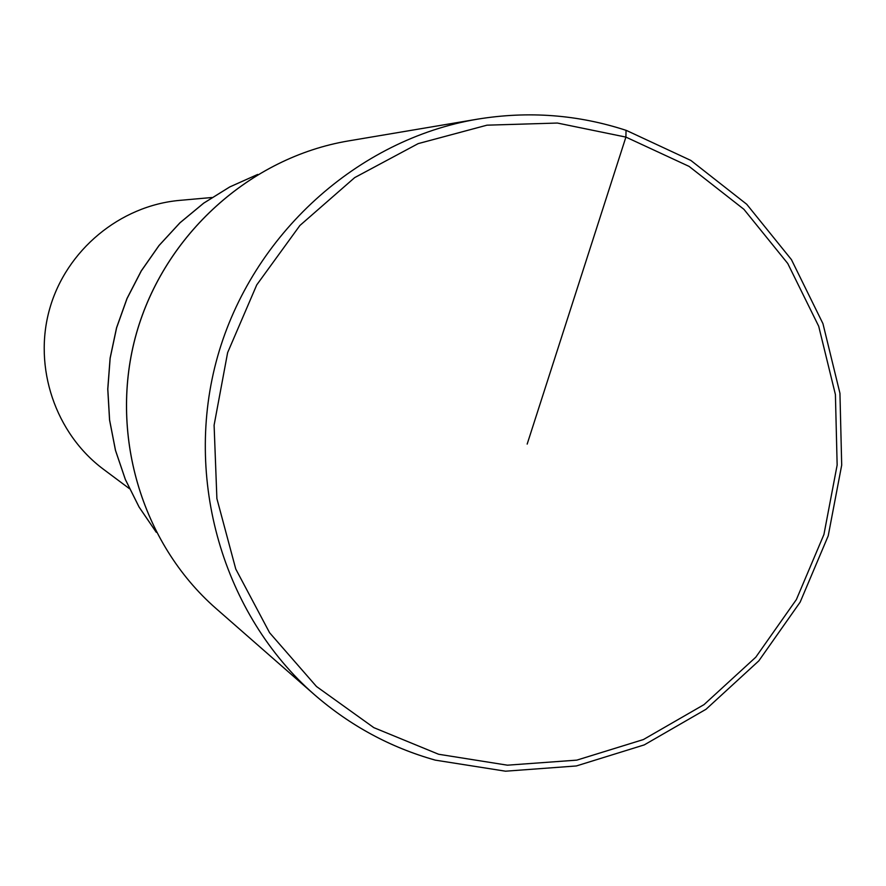 <?xml version="1.0" encoding="UTF-8"?>
<svg xmlns="http://www.w3.org/2000/svg" width="886" height="886" viewBox="0 0 886 886"><rect width="100%" height="100%" fill="white"/><g stroke="black" fill="none" stroke-linecap="round" stroke-linejoin="round"><path stroke-width="1.33" d="M129.389 488.629L103.551 469.347C55.43 433.542 33.015 367.435 49.682 308.804C66.251 250.14 120.009 205.618 179.769 200.369L211.876 197.512M527.17 444.096L625.904 137.097L626.048 130.32M625.904 137.097L689.075 166.391L743.886 209.284L787.754 263.485L818.708 326.269L835.409 394.547L837.148 465.061L823.936 534.48L796.392 599.545L755.802 657.179L704.005 704.636L643.402 739.555L576.808 760.133L507.412 765.183L438.592 754.252L373.837 727.65L316.479 686.506L269.599 632.748L235.765 569.033L216.893 498.608L214.102 425.18L227.624 352.639L256.752 284.882L299.889 225.498L354.699 177.599L418.181 143.621L486.946 125.181L557.383 123.043L625.904 137.097M348.464 140.918C250.129 157.453 164.397 234.679 136.411 333.38C108.469 432.08 140.952 542.808 215.985 608.46C141.062 542.93 108.48 432.202 136.455 333.391C164.475 234.591 250.306 157.409 348.464 140.918L477.609 119.145C357.734 139.235 252.211 234.413 217.635 356.394C183.081 478.374 222.995 614.762 314.508 694.746C350.092 725.634 390.228 747.385 434.893 760.011M626.003 130.32C577.849 114.593 528.388 110.872 477.609 119.145C528.51 110.85 578.115 114.615 626.413 130.441L690.858 160.444L746.732 204.278L791.431 259.62L822.95 323.656L839.939 393.251L841.7 465.106L828.222 535.831L800.169 602.115L758.815 660.867L706.042 709.254L644.266 744.893L576.354 765.958L505.529 771.197L435.27 760.133C390.438 747.507 350.18 725.712 314.508 694.746L215.985 608.46M156.268 532.264L139.08 507.013L125.402 479.559L115.512 450.398L109.609 420.064L107.815 389.131L110.163 358.165L116.62 327.765L127.075 298.493L141.317 270.906L159.07 245.511L180.013 222.785L203.725 203.149L229.773 186.935L257.649 174.464M156.279 532.298L139.058 507.013L125.358 479.525L115.457 450.343L109.554 420.008L107.749 389.076L110.108 358.132L116.553 327.754L126.997 298.493L141.228 270.917L158.993 245.533L179.936 222.796L203.669 203.149L229.751 186.935L257.682 174.442"/></g></svg>
